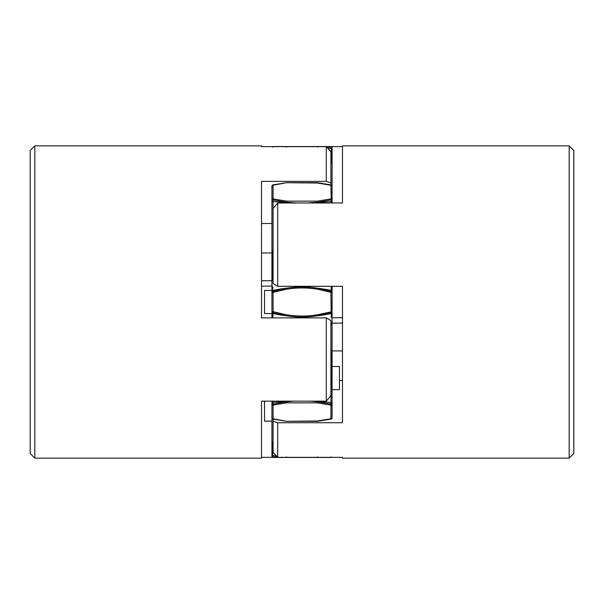 <?xml version="1.0" encoding="UTF-8"?>
<svg xmlns="http://www.w3.org/2000/svg" width="604" height="604" viewBox="0 0 604 604"><rect width="100%" height="100%" fill="white"/><g stroke="black" fill="none" stroke-linecap="round" stroke-linejoin="round"><path stroke-width="0.91" d="M569.172 145.858L569.172 458.142L573.8 453.513L573.8 150.487L569.172 145.858L342.483 145.858L342.483 202.997L277.712 202.997L273.084 208.433L273.084 283.57L277.712 286.304L277.712 202.997M277.712 457.349L277.712 422.74L273.084 421.169L273.084 452.388L277.712 457.349L342.483 457.349L342.483 458.142L342.483 457.349M342.483 315.877L342.483 317.696L332.072 317.719M342.483 288.123L342.483 286.304L277.712 286.304M342.483 146.651L331.385 146.651M342.483 286.304L342.483 422.74L277.712 422.74M273.084 419.123L273.084 421.169M342.483 380.543L339.471 380.543M342.483 350.916L332.079 350.916L332.072 350.116L332.072 350.916M342.483 323.14L332.072 323.14M34.828 458.142L34.828 145.858L30.2 150.487L30.2 453.513L34.828 458.142L261.517 458.142L261.517 401.154L326.288 401.154L330.916 395.711L330.916 320.603L326.288 317.878L326.288 401.154M326.288 146.666L326.288 181.381L330.916 182.937L330.916 151.634L326.288 146.666L261.517 146.666L261.517 145.858L261.517 146.666M261.517 288.123L261.517 286.122L271.928 286.122L271.928 250.743L271.913 287.564M261.517 315.877L261.517 317.878L326.288 317.878M261.517 457.334L272.578 457.334M261.517 317.878L261.517 181.381L326.288 181.381M330.916 184.877L330.916 182.937M261.517 223.518L271.928 223.518L271.928 230.464M261.517 252.993L271.921 252.993M261.517 280.747L271.928 280.747M271.928 287.882L271.928 291.453A1.155 0.982 0 0 1 272.797 290.501L272.797 291.37A1.155 0.982 180 0 0 271.928 292.321L273.084 292.321L273.084 311.679L271.928 311.679A1.155 0.982 0 0 0 272.797 312.63L286.447 315.794C296.813 317.432 307.187 317.432 317.553 315.794L331.203 312.63A1.155 0.982 0 0 0 332.072 311.679L332.072 287.685M271.928 286.538L271.928 287.776M271.928 456.292A1.155 1.155 0 0 0 273.084 457.447L286.606 457.447L273.084 457.447L272.797 456.881A1.155 0.612 180 0 1 271.928 456.292L271.928 417.945A1.155 1.125 180 0 0 272.797 419.033L286.447 421.282L273.084 418.761A1.155 0.815 180 0 1 271.928 417.945L271.928 401.154L271.928 417.945L272.842 419.07L286.47 421.313L317.53 421.313L331.158 419.07L332.072 417.945L332.072 317.817L332.072 350.033L330.916 350.622M293.725 401.154L286.447 401.773L271.928 404.257A1.155 0.815 0 0 0 273.084 405.08L273.084 418.761M271.928 404.257L271.928 402.649L272.797 402.392L273.084 405.08L286.606 402.853L317.394 402.853L330.916 405.08A1.155 0.815 0 0 0 332.072 404.257L332.072 417.945A1.155 0.815 180 0 1 330.916 418.761L317.394 420.98L286.447 421.282M271.928 316.315L271.928 291.453M271.928 253.937L273.084 253.378M271.913 287.693L271.928 250.607L272.797 251.657L272.797 279.969L271.928 281.087M271.928 250.607L271.928 199.743L286.447 202.227L296.677 202.997M271.928 199.743L271.928 201.351L272.797 201.608A115.658 26.463 0 0 0 286.447 202.227L286.606 201.147L273.084 198.92A1.155 0.815 180 0 0 271.928 199.743L271.928 186.055A1.155 0.815 0 0 1 273.084 185.239L273.084 251.694M273.084 185.239L286.447 182.718L272.797 184.967A1.155 1.125 -0 0 0 271.928 186.055L271.928 186.432M271.928 230.358L271.928 223.518M273.084 146.553A1.155 1.155 0 0 0 272.578 146.666A1.155 1.155 0 0 1 273.084 146.553L272.797 147.119L273.084 146.553L317.394 146.553L317.553 147.104M326.704 147.112L331.203 147.119A1.155 0.612 0 0 1 332.072 147.708L332.072 149.113L332.072 147.708A1.155 1.155 0 0 0 330.916 146.553L317.394 146.553M331.203 202.997L331.203 201.608L332.072 201.351L332.072 202.997L332.072 149.113L332.072 178.459M286.447 182.718L317.394 183.02L330.916 185.239A1.155 0.815 0 0 1 332.072 186.055L332.072 199.743A1.155 0.815 180 0 0 330.916 198.92L317.394 201.147L286.606 201.147M332.087 316.398L332.072 311.679L317.394 314.82C307.134 316.443 296.866 316.443 286.606 314.82L273.084 311.679L272.797 317.878M332.072 286.892L332.072 287.746M332.072 351.158L332.087 351.83M332.072 316.836L332.087 316.247M331.203 456.881L330.916 457.447L317.394 457.447L330.916 457.447A1.155 1.155 0 0 0 331.385 457.349M286.606 457.447L286.447 456.896L286.606 457.447L317.394 457.447L317.553 456.896M271.928 454.887A1.155 0.612 0 0 0 272.797 455.476L272.797 456.881L277.281 456.888M286.507 421.29L317.493 421.29M317.553 421.282L331.203 419.033A1.155 1.125 180 0 0 332.072 417.945M332.072 404.257L317.553 401.773L310.275 401.154M330.916 352.306L330.916 324.106M330.916 418.761L331.203 352.343L332.072 353.393M331.203 317.327L330.916 292.321L332.072 292.321A1.155 0.982 180 0 0 331.203 291.37L317.553 288.206C307.187 286.568 296.813 286.568 286.447 288.206L286.606 289.18C296.866 287.557 307.134 287.557 317.394 289.18L330.916 292.321L331.203 290.501A1.155 0.982 0 0 1 332.072 291.453M286.606 289.18L273.084 292.321L272.797 291.37L286.447 288.206A115.658 98.331 180 0 0 272.797 290.501L272.797 286.673M307.323 202.997L317.553 202.227L332.072 199.743M271.928 186.055L272.842 184.93L286.47 182.687L317.53 182.687L331.158 184.93L332.072 186.055A1.155 1.125 -0 0 0 331.203 184.967L317.553 182.718M317.493 182.71L286.507 182.71M332.072 389.625L339.471 389.625L339.471 366.492L332.072 366.492M271.928 317.878L271.928 313.567L271.928 317.878M271.928 405.042L271.928 421.131L264.529 421.131L264.529 401.154M271.928 312.608L271.928 313.567L264.529 313.567L264.529 290.433L271.928 290.433L271.928 312.547A1.155 0.982 0 0 0 272.797 313.499A115.658 98.331 0 0 0 286.447 315.794L286.606 314.82M272.797 441.358L272.797 455.476A115.658 60.898 180 0 0 276.39 455.937M272.797 401.154L272.797 402.392A115.658 26.463 180 0 1 286.447 401.773L286.606 402.853M331.203 163.125L331.203 148.524A1.155 0.612 0 0 1 332.072 149.113L332.072 147.708M331.203 148.214L331.203 148.524A115.658 60.898 0 0 0 327.587 148.063M330.916 146.553L331.203 147.119M286.447 147.104L286.606 146.553L286.447 147.104M331.203 418.655A1.155 1.125 180 0 0 332.072 417.568M331.203 404.001L331.203 402.392L332.072 402.649M331.203 402.392A115.658 26.463 180 0 0 317.553 401.773L317.394 402.853M317.394 314.82L317.553 315.794A115.658 98.331 0 0 0 331.203 313.499A1.155 0.982 0 0 0 332.072 312.547L332.072 311.679M331.203 286.304L331.203 290.501A115.658 98.331 180 0 0 317.553 288.206L317.394 289.18M317.394 201.147L317.553 202.227A115.658 26.463 0 0 0 331.203 201.608L331.203 199.999L331.203 201.608M331.203 199.999L330.916 185.239M342.483 458.142L569.172 458.142M261.517 145.858L34.828 145.858M271.928 317.923L271.913 316.436M271.913 252.714L271.913 252.253M332.072 184.703L332.072 200.981M331.203 324.031L332.072 322.913M332.072 286.077L332.087 287.602"/></g></svg>
